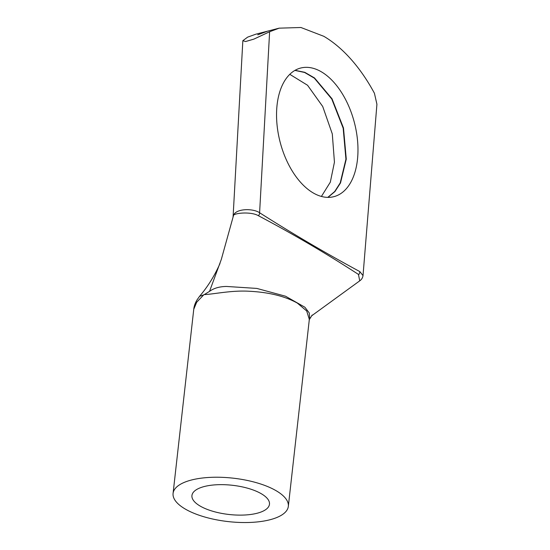 <?xml version="1.0" encoding="UTF-8"?>
<svg xmlns="http://www.w3.org/2000/svg" width="550" height="550" viewBox="0 0 550 550"><rect width="100%" height="100%" fill="white"/><g stroke="black" fill="none" stroke-linecap="round" stroke-linejoin="round"><path stroke-width="0.82" d="M261.36 493.769A39.009 14.699 -173.6 0 0 218.907 484.674A39.009 14.699 -173.6 0 0 191.936 495.529A39.009 14.699 -173.6 0 0 200.049 506A39.009 14.699 -173.6 0 0 242.495 515.096A39.009 14.699 -173.6 0 0 269.472 504.24A39.009 14.699 -173.6 0 0 261.36 493.769M185.137 508.97A57.991 21.849 -173.6 0 0 248.236 522.5A57.991 21.849 -173.6 0 0 288.331 506.357A57.991 21.849 -173.6 0 0 276.272 490.799A57.991 21.849 -173.6 0 0 213.173 477.269A57.991 21.849 -173.6 0 0 173.078 493.412A57.991 21.849 -173.6 0 0 185.137 508.97M288.331 506.357L309.327 319.413L306.701 310.984L297.351 303.098C285.12 296.292 269.335 292.353 249.982 291.294C231.873 290.077 213.806 294.25 204.304 294.594A57.991 21.849 -173.6 0 0 203.706 294.869L196.673 302.266L193.758 309.258L173.078 493.412M327.786 197.374L334.689 191.544L340.216 182.93L345.936 159.197L343.173 128.184L331.753 98.986L314.325 78.148L304.583 72.463L294.903 70.407M321.413 196.433L330.316 182.174L334.441 162.174L332.296 133.918L322.719 106.501L307.56 85.264L289.781 74.326M276.753 108.584A66.426 38.383 -104.5 0 1 300.603 68.056A66.426 38.383 -104.5 0 1 357.768 156.131A66.426 38.383 -104.5 0 1 333.912 196.659A66.426 38.383 -104.5 0 1 276.753 108.584M295.054 70.317L304.755 72.311L314.524 77.956L332.021 98.773L343.489 128.026L346.273 159.108L340.505 182.944L334.923 191.572L327.965 197.374M204.304 294.594L209.529 291.363C213.909 288.166 219.567 286.529 226.504 286.454L256.822 288.42L285.526 296.216L304.872 307.209L309.279 312.984L309.732 318.484M279.146 28.167L269.624 31.742L253.859 39.133L245.596 41.532L242.846 40.693L247.637 37.139L255.819 34.203L267.314 31.226L257.751 34.829L267.651 31.144L279.146 28.16L300.926 27.5L323.806 36.3A142.759 82.486 75.5 0 1 374.419 93.252L376.922 104.252L363.021 275.584C362.649 277.867 361.549 279.62 359.721 280.851L358.456 274.416C326.535 253.688 293.315 234.19 258.796 215.916L258.445 215.751C252.065 211.839 237.407 212.63 233.874 214.899L233.853 214.692A14.761 6.016 -176.1 0 0 233.667 214.926L221.313 259.421L209.529 291.363M233.853 214.692C236.864 208.498 253.103 208.271 259.6 212.747L259.717 212.822C292.985 233.963 326.349 253.543 359.824 271.583L363.014 275.584M242.846 40.693L233.138 215.909L233.667 214.926M193.758 309.265C194.061 306.123 195.181 302.968 197.12 299.791L199.581 296.285L203.706 294.869M269.624 31.742L259.6 212.747M358.744 274.622A4.214 3.073 -63.3 0 0 359.824 271.583M259.717 212.822A4.214 2.888 123.9 0 1 258.445 215.751M309.141 319.914L312.207 315.012M199.581 296.285C207.797 286.66 214.596 275.743 219.986 263.519M359.721 280.851L311.541 315.886M233.138 215.916L233.056 216.439"/></g></svg>
